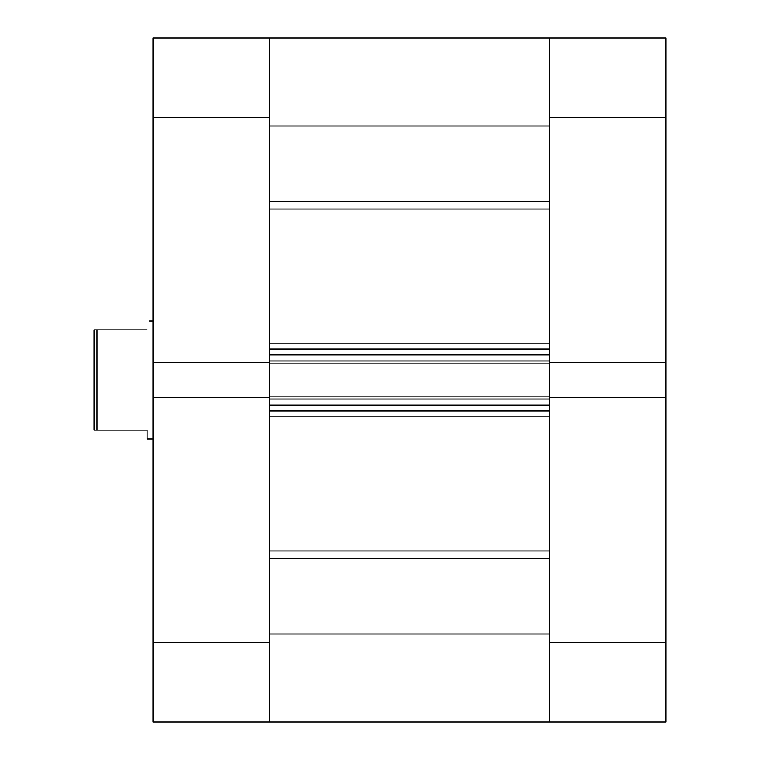 <?xml version="1.0" encoding="UTF-8"?>
<svg xmlns="http://www.w3.org/2000/svg" width="760" height="760" viewBox="0 0 760 760"><rect width="100%" height="100%" fill="white"/><g stroke="black" fill="none" stroke-linecap="round" stroke-linejoin="round"><path stroke-width="1.14" d="M549.528 397.508L665.978 397.508L665.978 722L549.528 722L549.528 363.935L269.439 363.935L269.439 117.6L152.978 117.6L152.978 362.491L269.439 362.491M549.528 362.491L549.528 38L665.978 38L665.978 362.491L549.528 362.491L549.528 363.935M665.978 397.508L665.978 362.491M147.089 329.878C150.195 318.221 150.195 318.221 147.089 329.878L96.966 329.878L96.966 430.122L94.021 430.122L94.021 329.878L96.966 329.878M152.978 438.966L147.089 438.966L147.089 430.122L96.966 430.122M269.439 642.399L269.439 722L269.439 633.992L549.528 633.992L549.528 722L152.978 722L152.978 642.399L269.439 642.399L269.439 363.935M269.439 399.019L269.439 405.061L549.528 405.061L549.528 399.019L269.439 399.019M269.439 360.981L269.439 354.939L549.528 354.939L549.528 360.981L269.439 360.981M269.439 126.008L269.439 38L549.528 38L549.528 126.008L269.439 126.008M549.528 410.96L269.439 410.96M269.439 396.065L549.528 396.065M269.439 349.04L549.528 349.04M152.978 362.491L152.978 642.399M152.978 117.6L152.978 38L269.439 38L269.439 117.6M269.439 397.508L152.978 397.508M549.528 642.399L665.978 642.399M665.978 117.6L549.528 117.6M269.439 201.656L549.528 201.656M269.439 550.971L549.528 550.971M269.439 343.824L549.528 343.824M549.528 209.028L269.439 209.028M549.528 416.176L269.439 416.176M549.528 558.343L269.439 558.343M152.978 321.034L149.445 321.034M269.439 38L549.528 38M269.439 722L549.528 722"/></g></svg>
